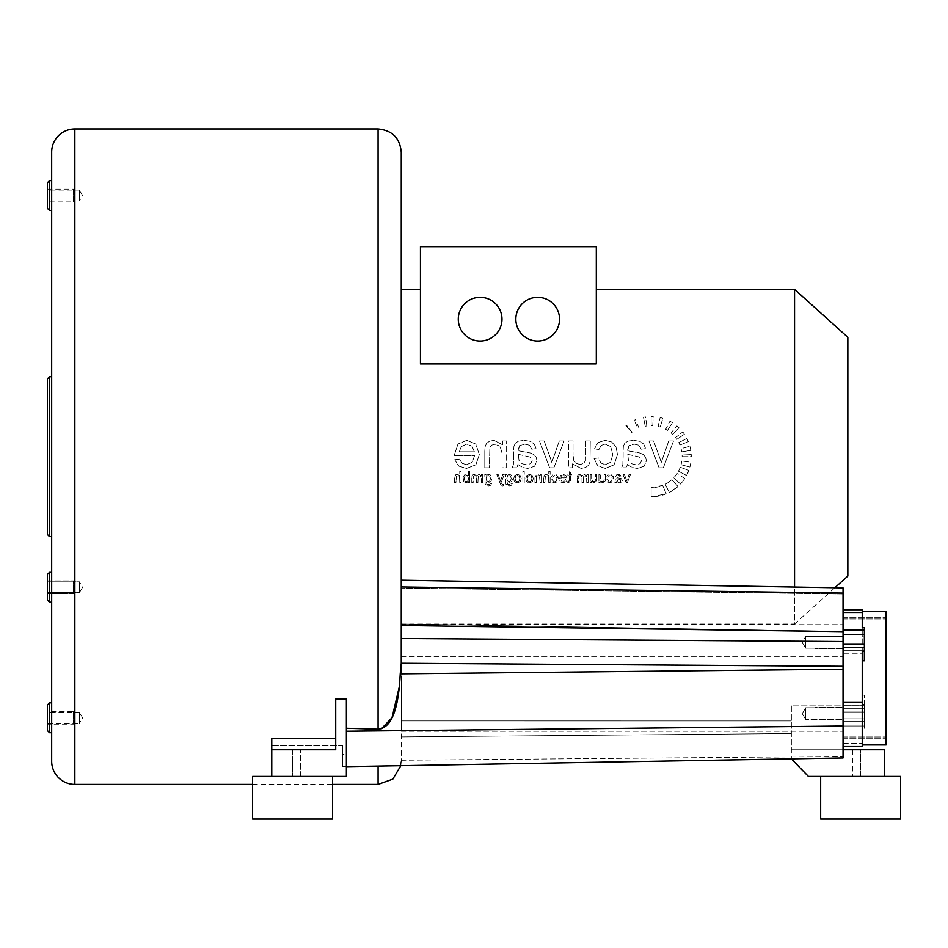 <?xml version="1.0" encoding="UTF-8"?>
<svg xmlns="http://www.w3.org/2000/svg" width="948" height="948" viewBox="0 0 948 948"><rect width="100%" height="100%" fill="white"/><g stroke="black" fill="none" stroke-linecap="round" stroke-linejoin="round"><path stroke-width="0.71" stroke-dasharray="4.74 3.56" d="M401.253 677.986L401.253 731.275L401.253 677.986M843.045 631.652L401.253 625.49L401.253 638.525L401.253 580.188L843.045 587.89L843.045 593.993L401.253 588.092L843.045 593.993L843.045 631.486L401.253 623.974L401.253 580.188L401.253 761.244L401.253 623.974L843.045 631.486L843.045 656.798L843.045 587.89L843.045 757.973L843.045 749.785L884.614 749.785L852.643 749.785L884.614 749.785L884.614 776.436L860.63 776.436L884.614 776.436L884.614 749.785L884.614 776.436L808.407 776.436L791.355 759.372L791.355 749.785L843.045 749.785L791.355 749.785L843.045 749.785L791.355 749.785L791.355 705.111L843.045 705.111L843.045 656.798L843.045 705.111L791.355 705.111L791.355 758.886M843.045 669.229L400.222 673.874L401.253 663.28L401.253 289.341M401.253 624.021L794.554 624.021L794.554 289.341M420.438 314.309L420.438 246.705L596.304 246.705L596.304 363.949L596.304 314.309L596.304 363.949L420.438 363.949L420.438 314.309L420.438 363.949L596.304 363.949L420.438 363.949L420.438 314.309M689.919 467.068L681.079 464.698A31.011 31.011 0 0 0 681.837 460.989L681.079 464.698L689.919 467.068L690.902 462.269L681.837 460.989L690.902 462.269A40.16 40.16 0 0 1 689.919 467.068M682.133 456.675L691.293 456.675L691.234 454.578A40.16 40.16 0 0 1 691.293 456.675L682.133 456.675A31.011 31.011 0 0 0 682.098 455.052L691.234 454.578L682.098 455.052L682.133 456.675M681.754 451.829L690.796 450.395L689.919 446.283A40.16 40.16 0 0 1 690.796 450.395L681.754 451.829A31.011 31.011 0 0 0 681.079 448.653L689.919 446.283L681.079 448.653L681.754 451.829M679.882 445.062L688.366 441.638L686.909 438.45A40.16 40.16 0 0 1 688.366 441.638L679.882 445.062A31.011 31.011 0 0 0 678.756 442.598L686.909 438.45L678.756 442.598L679.882 445.062M676.836 439.339L684.42 434.22L682.773 431.956A40.16 40.16 0 0 1 684.42 434.22L676.836 439.339A31.011 31.011 0 0 0 675.569 437.585L682.773 431.956L675.569 437.585L676.836 439.339M672.665 434.374L679.029 427.797L676.943 425.913A40.16 40.16 0 0 1 679.029 427.797L672.665 434.374A31.011 31.011 0 0 0 671.065 432.928L676.943 425.913L671.065 432.928L672.665 434.374M667.558 430.38L672.405 422.618L669.987 421.22A40.16 40.16 0 0 1 672.405 422.618L667.558 430.38A31.011 31.011 0 0 0 665.686 429.302L669.987 421.22L665.686 429.302L667.558 430.38M660.199 427.027L662.877 418.281L660.164 417.547A40.16 40.16 0 0 1 662.877 418.281L660.199 427.027A31.011 31.011 0 0 0 658.102 426.47L660.164 417.547L658.102 426.47L660.199 427.027M652.757 425.711L653.231 416.575L651.134 416.528A40.16 40.16 0 0 1 653.231 416.575L652.757 425.711A31.011 31.011 0 0 0 651.134 425.676L651.134 416.528L651.134 425.676L652.757 425.711M646.82 425.972L645.541 416.919L643.467 417.262A40.16 40.16 0 0 1 645.541 416.919L646.82 425.972A31.011 31.011 0 0 0 645.221 426.245L643.467 417.262L645.221 426.245L646.82 425.972M639.011 428.141L635.444 419.715L634.165 420.284A40.16 40.16 0 0 1 635.444 419.715L639.011 428.141A31.011 31.011 0 0 0 638.028 428.579L634.165 420.284L638.028 428.579L639.011 428.141M632.043 432.252L626.403 425.036L625.858 425.474A40.16 40.16 0 0 1 626.403 425.036L632.043 432.252A31.011 31.011 0 0 0 631.617 432.584L625.858 425.474L632.043 432.252M688.864 470.409L680.273 467.281L678.507 471.239A31.011 31.011 0 0 0 680.273 467.281L688.864 470.409A40.16 40.16 0 0 1 686.589 475.529L678.507 471.239L686.589 475.529L688.864 470.409M684.812 478.55L677.133 473.562L673.815 477.828A31.011 31.011 0 0 0 677.133 473.562L684.812 478.55A40.16 40.16 0 0 1 680.498 484.061L673.815 477.828L680.498 484.061L684.812 478.55M678.01 486.525L671.883 479.724L665.212 484.31A31.011 31.011 0 0 0 671.883 479.724L678.01 486.525A40.16 40.16 0 0 1 669.359 492.462L665.212 484.31L669.359 492.462L678.01 486.525M666.171 493.908L662.747 485.423L651.134 487.687A31.011 31.011 0 0 0 662.747 485.423L666.171 493.908A40.16 40.16 0 0 1 651.134 496.835L651.134 487.687L651.134 496.835L666.171 493.908M663.327 467.802L673.554 440.939L663.327 467.802L659.085 467.802L648.906 440.939L653.587 440.939L659.559 457.327L653.587 440.939L648.906 440.939L659.085 467.802L663.327 467.802M668.743 440.939L673.554 440.939L668.743 440.939L661.254 462.446L659.559 457.327L661.254 462.446L668.743 440.939M627.351 464.496L632.233 467.53L637.246 468.419L644.059 466.274L646.429 460.728L645.541 457.126L643.194 454.495L639.9 453.026L627.73 450.75L628.998 445.643L634.188 444.102L638.94 445.24L641.192 449.21L645.647 448.605L643.656 443.996L639.627 441.294L633.525 440.334L627.943 441.152L624.779 443.202L623.369 446.283L623.132 450.478L623.369 446.283L624.779 443.202L627.943 441.152L633.525 440.334L639.627 441.294L643.656 443.996L645.647 448.605L641.192 449.21L638.94 445.24L634.188 444.102L628.998 445.643L627.706 449.565L627.73 450.75L639.9 453.026L643.194 454.495L645.541 457.126L646.429 460.728L644.059 466.274L637.246 468.419L632.233 467.53L627.351 464.496L626.438 467.802L627.351 464.496M623.132 456.545L623.132 450.478L622.848 464.591L621.687 467.802L626.438 467.802L621.687 467.802L622.848 464.591L623.132 456.545M594.052 458.548L598.532 457.967L600.807 463.027L598.532 457.967L594.052 458.548L597.832 465.812L605.239 468.419L614.126 464.816L617.456 454.471L616.022 446.864L611.638 441.969L605.215 440.334L598.058 442.562L594.491 448.831L598.058 442.562L605.215 440.334L611.638 441.969L616.022 446.864L617.456 454.471L614.126 464.816L605.239 468.419L597.832 465.812L594.052 458.548M598.911 449.518L594.491 448.831L598.911 449.518L601.162 445.442L605.037 444.079L610.642 446.544L612.775 454.353L610.713 462.233L605.286 464.674L600.807 463.027L605.286 464.674L610.713 462.233L612.775 454.353L610.642 446.544L605.037 444.079L601.162 445.442L598.911 449.518M572.556 467.802L572.556 463.856L581.077 468.419L585.532 467.506L588.59 465.231L590 461.842L590.26 440.939L590 461.842L588.59 465.231L585.532 467.506L581.077 468.419L572.556 463.856L572.556 467.802L568.48 467.802L568.48 440.939L573.03 440.939L573.03 455.336L573.03 440.939L568.48 440.939L568.48 467.802L572.556 467.802M585.71 440.939L590.26 440.939L585.71 440.939L585.437 460.645L583.613 463.489L580.164 464.496L576.325 463.454L573.789 460.598L573.03 455.336L573.789 460.598L576.325 463.454L580.164 464.496L583.613 463.489L585.437 460.645L585.71 440.939M553.881 467.802L564.096 440.939L553.881 467.802L549.627 467.802L539.459 440.939L544.14 440.939L550.113 457.327L544.14 440.939L539.459 440.939L549.627 467.802L553.881 467.802M559.296 440.939L564.096 440.939L559.296 440.939L551.807 462.446L550.113 457.327L551.807 462.446L559.296 440.939M517.904 464.496L522.786 467.53L527.799 468.419L534.601 466.274L536.983 460.728L536.094 457.126L533.736 454.495L530.442 453.026L518.283 450.75L519.551 445.643L524.73 444.102L529.494 445.24L531.745 449.21L536.189 448.605L534.198 443.996L530.169 441.294L524.078 440.334L518.485 441.152L515.333 443.202L513.923 446.283L513.674 450.478L513.923 446.283L515.333 443.202L518.485 441.152L524.078 440.334L530.169 441.294L534.198 443.996L536.189 448.605L531.745 449.21L529.494 445.24L524.73 444.102L519.551 445.643L518.26 449.565L518.283 450.75L530.442 453.026L533.736 454.495L536.094 457.126L536.983 460.728L534.601 466.274L527.799 468.419L522.786 467.53L517.904 464.496L516.992 467.802L517.904 464.496M513.674 456.545L513.674 450.478L513.401 464.591L512.24 467.802L516.992 467.802L512.24 467.802L513.401 464.591L513.674 456.545M506.623 467.802L506.623 440.939L506.623 467.802L502.061 467.802L502.061 453.132L499.952 446.129L502.061 453.132L502.061 467.802L506.623 467.802M502.523 440.939L506.623 440.939L502.523 440.939L502.523 444.754L493.967 440.334L489.512 441.211L486.466 443.498L485.056 446.864L484.784 451.284L485.056 446.864L486.466 443.498L489.512 441.211L493.967 440.334L502.523 444.754L502.523 440.939M484.784 467.802L484.784 451.284L484.784 467.802L489.334 467.802L489.867 447.314L491.763 445.11L494.927 444.28L499.952 446.129L494.927 444.28L491.763 445.11L489.867 447.314L489.334 467.802L484.784 467.802M454.696 459.733L459.401 459.152L462.209 463.359L459.401 459.152L454.696 459.733L458.832 466.132L466.511 468.419L475.872 464.793L479.321 454.602L475.825 444.079L466.772 440.334L457.967 444.008L454.554 454.317L454.578 455.538L474.616 455.538L472.116 462.328L466.487 464.674L462.209 463.359L466.487 464.674L472.116 462.328L474.616 455.538L454.578 455.538L454.554 454.317L457.967 444.008L466.772 440.334L475.825 444.079L479.321 454.602L475.872 464.793L466.511 468.419L458.832 466.132L454.696 459.733M627.375 482.639L630.432 474.581L627.375 482.639L626.095 482.639L623.049 474.581L624.448 474.581L626.237 479.498L624.448 474.581L623.049 474.581L626.095 482.639L627.375 482.639M628.998 474.581L630.432 474.581L628.998 474.581L626.746 481.039L626.237 479.498L626.746 481.039L628.998 474.581M616.579 481.655L619.542 482.828L621.592 482.188L622.303 480.518L621.331 478.657L616.686 477.531L617.077 475.991L618.629 475.529L620.727 477.069L622.066 476.88L620.265 474.687L616.757 474.652L615.311 477.448L616.757 474.652L621.473 475.505L622.066 476.88L620.727 477.069L618.629 475.529L617.077 475.991L616.686 477.531L621.331 478.657L622.303 480.518L621.592 482.188L619.542 482.828L616.579 481.655L616.307 482.639L616.579 481.655M615.311 479.261L614.873 482.639L616.307 482.639L614.873 482.639L615.311 479.261M606.59 479.866L607.929 479.688L608.616 481.205L607.929 479.688L606.59 479.866L607.715 482.046L609.943 482.828L612.609 481.75L613.605 478.645L613.178 476.358L609.931 474.403L607.787 475.067L606.72 476.951L607.787 475.067L611.863 474.889L613.605 478.645L612.609 481.75L609.943 482.828L607.715 482.046L606.59 479.866M608.047 477.152L606.72 476.951L608.047 477.152L609.884 475.529L611.567 476.263L612.207 478.61L611.59 480.968L609.955 481.703L608.616 481.205L609.955 481.703L611.59 480.968L612.207 478.61L611.567 476.263L609.884 475.529L608.047 477.152M600.131 482.639L600.131 481.466L602.691 482.828L604.954 481.868L605.452 474.581L605.369 480.849L602.691 482.828L600.131 481.466L600.131 482.639L598.911 482.639L598.911 474.581L600.285 474.581L600.285 478.906L600.285 474.581L598.911 474.581L598.911 482.639L600.131 482.639M604.089 474.581L605.452 474.581L604.089 474.581L604.006 480.494L603.461 481.347L601.269 481.335L600.285 478.906L601.269 481.335L603.461 481.347L604.006 480.494L604.089 474.581M591.493 482.639L591.493 481.466L594.052 482.828L596.304 481.868L596.802 474.581L596.73 480.849L594.052 482.828L591.493 481.466L591.493 482.639L590.272 482.639L590.272 474.581L591.635 474.581L591.635 478.906L591.635 474.581L590.272 474.581L590.272 482.639L591.493 482.639M595.439 474.581L596.802 474.581L595.439 474.581L595.356 480.494L594.811 481.347L592.619 481.335L591.635 478.906L592.619 481.335L594.811 481.347L595.356 480.494L595.439 474.581M588.127 482.639L588.127 474.581L588.127 482.639L586.765 482.639L586.539 476.773L586.765 482.639L588.127 482.639M586.907 474.581L588.127 474.581L586.907 474.581L586.907 475.718L584.466 474.403L582.191 475.813L579.702 474.403L577.853 475.067L577.202 477.105L577.853 475.067L579.702 474.403L582.191 475.813L584.466 474.403L586.907 475.718L586.907 474.581M577.202 482.639L577.202 477.105L577.202 482.639L578.564 482.639L578.707 476.394L579.998 475.588L581.408 476.157L581.977 477.958L581.408 476.157L579.998 475.588L578.707 476.394L578.564 482.639L577.202 482.639M581.977 482.639L581.977 477.958L581.977 482.639L583.34 482.639L583.672 476.038L585.84 475.896L586.539 476.773L584.762 475.588L583.672 476.038L583.34 482.639L581.977 482.639M567.686 482.627L567.876 481.418L568.48 481.477L567.686 482.627L570.447 481.904L570.613 475.647L571.608 475.647L571.608 474.581L571.608 475.647L570.613 475.647L570.447 481.904L567.686 482.627M570.613 474.581L571.608 474.581L570.613 474.581L570.613 472.59L569.25 471.772L570.613 472.59L570.613 474.581M569.25 474.581L569.25 471.772L569.25 474.581L567.876 474.581L569.25 474.581M567.876 475.647L567.876 474.581L567.876 475.647L569.25 475.647L567.876 475.647M569.25 480.363L569.25 475.647L569.191 481.11L568.48 481.477L569.25 480.363M559.616 480.221L561.026 480.044L561.868 481.311L561.026 480.044L559.616 480.221L560.849 482.141L563.159 482.828L565.968 481.738L566.999 478.681L565.944 475.529L563.231 474.403L560.588 475.505L559.569 478.598L565.589 478.965L564.842 481.003L561.868 481.311L564.842 481.003L565.589 478.965L559.569 478.598L560.588 475.505L563.231 474.403L565.944 475.529L566.999 478.681L565.968 481.738L563.159 482.828L560.849 482.141L559.616 480.221M551.298 479.866L552.637 479.688L553.324 481.205L552.637 479.688L551.298 479.866L552.423 482.046L554.651 482.828L557.317 481.75L558.313 478.645L557.886 476.358L554.639 474.403L552.494 475.067L551.428 476.951L552.494 475.067L556.571 474.889L558.313 478.645L557.317 481.75L554.651 482.828L552.423 482.046L551.298 479.866M552.755 477.152L551.428 476.951L552.755 477.152L554.592 475.529L556.263 476.263L556.914 478.61L556.286 480.968L554.663 481.703L553.324 481.205L554.663 481.703L556.286 480.968L556.914 478.61L556.263 476.263L554.592 475.529L552.755 477.152M550.124 482.639L550.124 471.512L550.124 482.639L548.762 482.639L548.525 476.749L548.762 482.639L550.124 482.639M548.762 471.512L550.124 471.512L548.762 471.512L548.762 475.505L546.344 474.403L544.792 474.758L543.559 477.531L544.792 474.758L546.344 474.403L548.762 475.505L548.762 471.512M543.559 482.639L543.559 477.531L543.559 482.639L544.922 482.639L545.373 476.05L547.766 475.896L548.525 476.749L546.629 475.576L545.373 476.05L544.922 482.639L543.559 482.639M541.474 482.639L541.474 474.581L541.474 482.639L540.111 482.639L539.483 476.145L540.111 482.639L541.474 482.639M540.253 474.581L541.474 474.581L540.253 474.581L540.253 475.73L537.682 474.403L536.343 474.664L534.933 477.685L536.343 474.664L537.682 474.403L540.253 475.73L540.253 474.581M534.933 482.639L534.933 477.685L534.933 482.639L536.295 482.639L536.45 476.5L537.978 475.588L539.483 476.145L537.978 475.588L536.45 476.5L536.295 482.639L534.933 482.639M533.345 478.61L532.101 475.304L529.565 474.403L526.851 475.493L525.796 478.503L526.259 480.956L529.565 482.828L532.302 481.738L533.345 478.61L532.302 481.738L529.565 482.828L527.621 482.331L526.259 480.956L525.796 478.503L526.851 475.493L529.565 474.403L532.101 475.304L533.345 478.61M524.22 482.639L524.22 471.512L524.22 482.639L522.858 482.639L522.858 471.512L524.22 471.512L522.858 471.512L522.858 482.639L524.22 482.639M521.246 478.61L520.002 475.304L517.466 474.403L514.752 475.493L513.697 478.503L514.16 480.956L517.466 482.828L520.203 481.738L521.246 478.61L520.203 481.738L517.466 482.828L515.522 482.331L514.16 480.956L513.697 478.503L514.752 475.493L517.466 474.403L520.002 475.304L521.246 478.61M511.008 483.504L512.347 483.314L511.482 485.258L512.347 483.314L509.159 484.784L507.701 484.404L506.896 481.584L509.135 482.639L511.707 481.442L512.619 478.562L512.204 476.441L510.984 474.936L509.123 474.403L506.765 475.552L506.765 474.581L506.765 475.552L509.123 474.403L510.984 474.936L512.204 476.441L512.619 478.562L511.707 481.442L509.135 482.639L506.896 481.584L507.701 484.404L509.159 484.784L511.008 483.504M505.509 474.581L506.765 474.581L505.509 474.581L505.9 484.215L509.147 485.921L511.482 485.258L509.147 485.921L505.9 484.215L505.509 474.581M503.507 485.743L503.661 484.464L502.144 484.428L501.16 482.662L504.218 474.581L501.16 482.662L502.144 484.428L503.661 484.464L503.507 485.743L502.63 485.921L503.507 485.743M502.748 474.581L504.218 474.581L502.748 474.581L500.485 481.122L498.198 474.581L500.485 481.122L502.748 474.581M496.835 474.581L498.198 474.581L496.835 474.581L499.904 482.781L501.504 485.589L502.63 485.921L500.663 484.606L496.835 474.581M490.27 483.504L491.609 483.314L490.744 485.258L491.609 483.314L488.421 484.784L486.964 484.404L486.158 481.584L488.398 482.639L490.969 481.442L491.882 478.562L491.467 476.441L490.246 474.936L488.386 474.403L486.028 475.552L486.028 474.581L486.028 475.552L488.386 474.403L490.246 474.936L491.467 476.441L491.882 478.562L490.969 481.442L488.398 482.639L486.158 481.584L486.964 484.404L489.82 484.404L490.27 483.504M484.772 474.581L486.028 474.581L484.772 474.581L485.163 484.215L488.421 485.921L490.744 485.258L488.421 485.921L485.163 484.215L484.772 474.581M482.71 482.639L482.71 474.581L482.71 482.639L481.347 482.639L481.122 476.773L481.347 482.639L482.71 482.639M481.489 474.581L482.71 474.581L481.489 474.581L481.489 475.718L479.048 474.403L476.761 475.813L474.273 474.403L472.436 475.067L471.784 477.105L472.436 475.067L474.273 474.403L476.761 475.813L479.048 474.403L481.489 475.718L481.489 474.581M471.784 482.639L471.784 477.105L471.784 482.639L473.147 482.639L473.277 476.394L474.581 475.588L475.991 476.157L476.548 477.958L475.991 476.157L474.581 475.588L473.277 476.394L473.147 482.639L471.784 482.639M476.548 482.639L476.548 477.958L476.548 482.639L477.922 482.639L478.254 476.038L480.411 475.896L481.122 476.773L479.344 475.588L478.254 476.038L477.922 482.639L476.548 482.639M468.502 482.639L469.77 482.639L469.77 471.512L469.77 482.639L468.502 482.639L468.502 481.631L466.262 482.828L468.502 481.631L468.502 482.639M468.395 471.512L469.77 471.512L468.395 471.512L468.395 475.481L464.793 474.699L463.027 476.856L463.797 481.703L466.262 482.828L463.797 481.703L463.027 476.856L464.793 474.699L468.395 475.481L468.395 471.512M461.119 482.639L461.119 471.512L461.119 482.639L459.744 482.639L459.519 476.749L459.744 482.639L461.119 482.639M459.744 471.512L461.119 471.512L459.744 471.512L459.744 475.505L457.339 474.403L455.775 474.758L454.554 477.531L455.775 474.758L457.339 474.403L459.744 475.505L459.744 471.512M454.554 482.639L454.554 477.531L454.554 482.639L455.917 482.639L456.367 476.05L458.761 475.896L459.519 476.749L457.611 475.576L456.367 476.05L455.917 482.639L454.554 482.639M834.844 587.748L794.554 624.021L794.554 587.049M847.844 576.052L847.844 337.31M468.513 478.55L468.122 480.648L466.369 481.703L464.828 480.932L464.176 478.61L464.804 476.275L466.309 475.529L467.862 476.299L468.513 478.55L467.862 476.299L466.309 475.529L464.804 476.275L464.176 478.61L464.828 480.932L466.369 481.703L468.122 480.648L468.513 478.55M490.471 478.467L489.843 480.79L488.267 481.513L486.691 480.79L486.051 478.515L486.703 476.287L488.291 475.529L489.832 476.275L490.471 478.467L489.832 476.275L488.291 475.529L486.703 476.287L486.051 478.515L486.691 480.79L488.267 481.513L489.843 480.79L490.471 478.467M511.209 478.467L510.581 480.79L509.005 481.513L507.417 480.79L506.789 478.515L507.441 476.287L509.029 475.529L510.569 476.275L511.209 478.467L510.569 476.275L509.029 475.529L507.441 476.287L506.789 478.515L507.417 480.79L509.005 481.513L510.581 480.79L511.209 478.467M519.836 478.61L519.172 480.932L517.466 481.703L515.771 480.932L515.096 478.562L515.783 476.311L517.466 475.529L519.16 476.299L519.836 478.61L519.16 476.299L517.466 475.529L515.783 476.311L515.096 478.562L515.771 480.932L517.466 481.703L519.172 480.932L519.836 478.61M531.935 478.61L531.271 480.932L529.565 481.703L527.87 480.932L527.195 478.562L527.882 476.311L529.565 475.529L531.259 476.299L531.935 478.61L531.259 476.299L529.565 475.529L527.882 476.311L527.195 478.562L527.87 480.932L529.565 481.703L531.271 480.932L531.935 478.61M561.015 477.839L565.506 477.839L564.807 476.157L565.506 477.839L561.015 477.839L561.524 476.311L563.219 475.529L564.807 476.157L563.219 475.529L561.524 476.311L561.015 477.839M616.686 478.598L620.111 479.392L620.43 481.394L617.812 481.418L616.686 478.598L617.812 481.418L620.43 481.394L620.656 479.83L616.686 478.598M459.353 451.793L474.356 451.793L471.997 446.176L474.356 451.793L459.353 451.793L461.084 446.709L466.724 444.079L471.997 446.176L466.724 444.079L461.084 446.709L459.353 451.793M518.283 454.317L529.695 456.96L531.496 458.441L532.124 460.598L530.75 463.631L526.709 464.852L522.028 463.714L519.018 460.538L518.283 454.317L519.018 460.538L522.028 463.714L526.709 464.852L530.75 463.631L532.124 460.598L531.496 458.441L529.695 456.96L518.283 454.317M627.73 454.317L639.142 456.96L640.955 458.441L641.571 460.598L640.208 463.631L636.155 464.852L631.475 463.714L628.477 460.538L627.73 454.317L628.477 460.538L631.475 463.714L636.155 464.852L640.208 463.631L641.571 460.598L640.955 458.441L639.142 456.96L627.73 454.317M515.831 319.192A21.851 21.851 0 0 1 537.682 297.34A21.851 21.851 0 0 1 559.533 319.192A21.851 21.851 0 0 1 537.682 341.043A21.851 21.851 0 0 1 515.831 319.192A21.851 21.851 0 0 1 537.682 297.34A21.851 21.851 0 0 1 559.533 319.192A21.851 21.851 0 0 1 537.682 341.043A21.851 21.851 0 0 1 515.831 319.192A21.851 21.851 0 0 1 537.682 297.34A21.851 21.851 0 0 1 559.533 319.192A21.851 21.851 0 0 1 537.682 341.043A21.851 21.851 0 0 1 515.831 319.192M501.978 319.192A21.851 21.851 0 0 0 480.126 297.34A21.851 21.851 0 0 0 458.275 319.192A21.851 21.851 0 0 0 480.126 341.043A21.851 21.851 0 0 0 501.978 319.192A21.851 21.851 0 0 0 480.126 297.34A21.851 21.851 0 0 0 458.275 319.192A21.851 21.851 0 0 0 480.126 341.043A21.851 21.851 0 0 0 501.978 319.192A21.851 21.851 0 0 0 480.126 297.34A21.851 21.851 0 0 0 458.275 319.192A21.851 21.851 0 0 0 480.126 341.043A21.851 21.851 0 0 0 501.978 319.192M843.045 677.986L843.045 731.275L843.045 677.986M271.756 749.785L335.711 749.785L335.711 699.043L335.711 738.492L271.756 738.492L271.756 749.785L292.541 749.785L271.756 749.785L271.756 776.436L271.756 749.785L271.756 776.436L271.756 749.785L335.711 749.785L271.756 749.785L300.54 749.785L271.756 749.785L271.756 776.436L346.364 776.436L271.756 776.436L346.364 776.436L346.364 754.513L342.631 754.596L342.631 766.719L400.222 765.617L342.631 766.707L342.631 745.412L271.756 745.412L271.756 776.436L271.756 738.492L271.756 745.412L342.631 745.412L342.631 766.707L843.045 757.973L843.045 749.785M843.045 648.183L843.045 636.464L843.045 648.183L843.045 636.464L843.045 648.183L805.741 648.183L805.741 636.464L843.045 636.464L805.741 636.464L805.741 648.183L843.045 648.183M843.045 717.174L843.045 707.789L843.045 717.174M860.63 776.436L852.643 776.436L860.63 776.436L860.63 749.785L860.63 776.436M400.222 765.617L401.253 760.26L400.222 765.617L843.045 757.89L400.222 765.617M378.074 128.94L378.074 729.237L346.364 728.289L346.364 699.043L346.364 728.289M335.711 738.492L335.711 699.043L346.364 699.043L346.364 776.436L346.364 731.252L346.364 754.513L342.631 754.596L342.631 766.719L843.045 757.973M252.571 784.423L332.511 784.423M51.666 152.118L51.666 761.244M51.666 376.747L51.666 536.615M51.666 195.549L51.666 210.468M51.666 602.17L49.533 602.17L49.533 572.319L49.533 587.25L49.533 572.319L51.666 572.319L51.666 587.25M51.666 717.814L51.666 732.733M47.4 378.88L47.4 534.482M47.4 580.851L73.494 580.851L73.494 593.638L73.494 580.851L73.494 593.638L73.494 580.851L47.4 580.851L47.4 600.037M47.4 589.964L47.4 581.811L47.4 589.964M47.4 705.016L47.4 730.6M47.4 712.375L47.4 723.241L47.4 712.375L79.371 712.375L79.371 723.241L47.4 723.241M47.4 587.25L47.4 574.452L47.4 587.25M47.4 182.763L47.4 208.347M47.4 190.11L47.4 200.988L47.4 190.11L79.371 190.11L79.371 200.988L47.4 200.988M79.371 190.11L79.371 200.988L82.642 195.549L79.371 190.11M79.371 589.964L79.371 581.811L79.371 592.678L79.371 581.811L47.4 581.811L79.371 581.811L79.371 592.678L47.4 592.678L79.371 592.678L79.371 589.964M79.371 712.375L79.371 723.241L82.642 717.814L79.371 712.375M378.134 729.237L381.44 728.739M399.309 686.755L399.938 678.922M342.631 745.412L342.631 754.596L342.631 745.412M292.541 749.785L300.54 749.785L292.541 749.785L292.541 776.436L292.541 749.785M802.221 642.317L805.741 648.183L805.741 636.464L802.221 642.317L805.741 648.183L805.741 636.464L802.221 642.317M805.741 717.174L805.741 707.789L805.741 719.508L805.741 707.789L843.045 707.789L805.741 707.789L805.741 719.508L843.045 719.508L805.741 719.508L805.741 717.174M47.4 189.162L73.494 189.162L73.494 201.948L47.4 201.948L47.4 189.162L47.4 201.948M73.494 189.162L73.494 201.948M73.494 190.11L73.494 200.988L73.494 190.11M73.494 589.964L73.494 584.525L73.494 589.964M843.045 648.716L814.913 648.716L814.913 635.93L843.045 635.93L843.045 648.716L843.045 635.93L814.913 635.93L814.913 648.716L814.913 635.93L814.913 648.716L843.045 648.716L843.045 635.93L843.045 648.716M814.913 648.183L814.913 636.464L814.913 648.183M843.045 717.494L843.045 707.255L843.045 717.494M814.913 717.494L814.913 707.255L814.913 720.042L814.913 707.255L843.045 707.255L814.913 707.255L814.913 720.042L843.045 720.042L814.913 720.042L814.913 717.494M814.913 710.111L814.913 717.174L814.913 710.111M47.4 724.201L47.4 711.415L73.494 711.415L73.494 724.201L47.4 724.201L47.4 711.415M73.494 711.415L73.494 724.201M73.494 712.375L73.494 723.241L73.494 712.375M843.045 653.847L843.045 746.195L843.045 609.765L843.045 653.847L862.23 653.847L862.23 704.435L862.23 653.847L843.045 653.847M843.045 637.092L843.045 650.731L843.045 634.011L843.045 650.731L843.045 637.092L864.363 637.092L864.363 650.731L864.363 634.011L864.363 650.731L864.363 637.092L843.045 637.092M843.045 705.999L843.045 721.961L843.045 705.241L843.045 721.961L843.045 705.999L864.363 705.999L864.363 721.961L864.363 705.241L864.363 721.961L864.363 705.999L843.045 705.999M843.045 704.305L843.045 618.973L843.045 704.305M864.363 728.289L864.363 719.022L862.23 719.022L862.23 744.595L862.23 651.525L862.23 744.595L862.23 719.022L862.23 728.289L862.23 719.022L864.363 719.022L864.363 695.18L864.363 728.289L864.363 704.435L862.23 704.435L862.23 695.18L862.23 704.435L864.363 704.435L864.363 728.289L862.23 728.289L862.23 743.457L862.23 728.289L864.363 728.289M862.23 660.792L864.363 660.792L864.363 627.683L864.363 636.938L862.23 636.938L862.23 611.365L862.23 695.18L862.23 611.365L862.23 636.938L862.23 627.683L862.23 636.938L864.363 636.938L864.363 660.792L864.363 627.683L862.23 627.683L862.23 609.765M843.045 746.195L862.23 746.195L862.23 651.525L864.363 651.525M886.107 719.022L886.107 611.365L886.107 719.022M864.363 695.18L862.23 695.18L864.363 695.18M886.107 704.305L886.107 618.973L886.107 704.305M843.045 704.85L843.045 617.752L843.045 704.85M886.107 651.11L886.107 738.219L886.107 651.11M862.23 744.595L886.107 744.595L886.107 611.365M900.6 819.06L820.66 819.06M900.6 776.436L820.66 776.436M332.511 819.06L252.571 819.06L252.571 776.436L332.511 776.436L252.571 776.436L332.511 776.436L332.511 819.06L252.571 819.06L332.511 819.06M401.253 656.786L843.045 656.798L401.253 656.786M401.253 720.942L791.355 720.954L401.253 720.942M401.253 736.928L791.355 733.539L401.253 736.928M401.253 760.26L843.045 756.409L401.253 760.26M378.074 766.091L378.074 784.423M74.845 128.94L74.845 784.423M49.533 376.747L49.533 536.615M49.533 702.883L49.533 732.733M49.533 180.63L49.533 210.468M346.364 731.252L843.045 726.05M401.253 663.28L843.045 666.302M401.253 638.525L843.045 641.547M401.253 586.942L843.045 593.104M843.045 649.973L864.363 649.973L843.045 649.973M843.045 634.769L864.363 634.769L843.045 634.769M843.045 647.638L864.363 647.638L843.045 647.638M843.045 708.322L864.363 708.322L843.045 708.322M843.045 718.868L864.363 718.868L843.045 718.868M843.045 721.203L864.363 721.203L843.045 721.203M843.045 726.014L864.363 726.014L843.045 726.014M843.045 743.457L862.23 743.457L843.045 743.457M843.045 712.019L864.363 712.019L843.045 712.019M843.045 612.503L862.23 612.503M843.045 702.113L862.23 702.113M843.045 629.946L864.363 629.946M843.045 643.953L864.363 643.953M401.253 731.275L843.045 731.275L401.253 731.275M401.253 624.696L843.045 624.696L401.253 624.696M400.826 765.7L401.253 761.244M82.642 587.25L79.371 592.678L82.642 587.25L79.371 581.811L82.642 587.25M300.54 776.436L300.54 749.785L300.54 776.436M852.643 749.785L852.643 776.436M802.221 713.643L805.741 719.508L802.221 713.643L805.741 707.789L802.221 713.643M73.494 593.638L47.4 593.638L73.494 593.638M843.045 650.731L864.363 650.731L843.045 650.731M843.045 634.011L864.363 634.011L843.045 634.011M843.045 705.241L864.363 705.241L843.045 705.241M843.045 721.961L864.363 721.961L843.045 721.961M843.045 618.973L886.107 618.973L843.045 618.973M843.045 736.987L886.107 736.987L843.045 736.987M843.045 617.752L886.107 617.752L843.045 617.752M843.045 738.219L886.107 738.219L843.045 738.219"/><path stroke-width="1.42" d="M401.253 586.942L843.045 593.104L843.045 587.89L401.253 580.188L401.253 625.49L843.045 631.652L843.045 757.973L346.364 766.648L843.045 757.973M420.438 289.341L401.253 289.341L401.253 152.118L401.253 663.28L400.222 673.874C398.053 720.634 386.666 728.431 378.074 729.237L378.134 729.237M596.304 289.341L794.554 289.341L794.554 587.049M794.554 289.341L847.844 337.31L847.844 576.052L834.844 587.748M596.304 314.309L596.304 363.949L420.438 363.949L420.438 246.705L596.304 246.705L596.304 314.309M515.831 319.192A21.851 21.851 0 0 1 537.682 297.34A21.851 21.851 0 0 1 559.533 319.192A21.851 21.851 0 0 1 537.682 341.043A21.851 21.851 0 0 1 515.831 319.192M501.978 319.192A21.851 21.851 0 0 0 480.126 297.34A21.851 21.851 0 0 0 458.275 319.192A21.851 21.851 0 0 0 480.126 341.043A21.851 21.851 0 0 0 501.978 319.192M843.045 593.104L843.045 631.652M843.045 749.785L884.614 749.785L884.614 776.436L808.407 776.436L791.355 758.886M252.571 784.423L74.845 784.423A23.179 23.179 0 0 1 51.666 761.244L51.666 152.118A23.179 23.179 0 0 1 74.845 128.94L378.074 128.94L378.074 729.237L346.364 728.289M332.511 784.423L378.074 784.423L392.804 779.138L400.826 765.7M49.533 536.615L51.666 536.615L51.666 376.747L49.533 376.747L47.4 378.88L47.4 534.482L49.533 536.615L49.533 376.747M51.666 180.63L49.533 180.63L49.533 210.468L51.666 210.468L51.666 195.549M51.666 587.25L51.666 572.319L49.533 572.319L47.4 574.452L47.4 580.851M51.666 702.883L49.533 702.883L49.533 732.733L51.666 732.733L51.666 717.814M47.4 600.037L47.4 574.452L49.533 572.319L49.533 602.17L47.4 600.037L49.533 602.17L51.666 602.17M49.533 732.733L47.4 730.6L47.4 705.016L49.533 702.883M49.533 210.468L47.4 208.347L47.4 182.763L49.533 180.63M271.756 749.785L271.756 776.436L346.364 776.436L346.364 699.043L335.711 699.043L335.711 749.785L271.756 749.785L271.756 738.492L335.711 738.492M381.44 728.739L391.974 717.802L399.309 686.755M399.938 678.922L400.222 673.874L843.045 669.229M862.23 660.792L864.363 660.792L864.363 651.525L862.23 651.525L862.23 746.195L843.045 746.195M862.23 609.765L843.045 609.765L862.23 609.765L862.23 627.683L864.363 627.683L864.363 651.525M886.107 611.365L862.23 611.365L886.107 611.365L886.107 744.595L862.23 744.595M900.6 819.06L820.66 819.06L820.66 776.436L900.6 776.436L900.6 819.06M332.511 819.06L252.571 819.06L252.571 776.436L332.511 776.436L332.511 819.06M378.074 766.091L378.074 784.423M74.845 784.423L74.845 128.94M401.253 638.525L843.045 641.547M401.253 663.28L843.045 666.302M843.045 726.05L346.364 731.252M843.045 702.113L862.23 702.113M843.045 612.503L862.23 612.503M843.045 643.953L864.363 643.953M843.045 629.946L864.363 629.946M378.074 128.94C392.152 130.314 399.878 138.041 401.253 152.118"/></g></svg>
